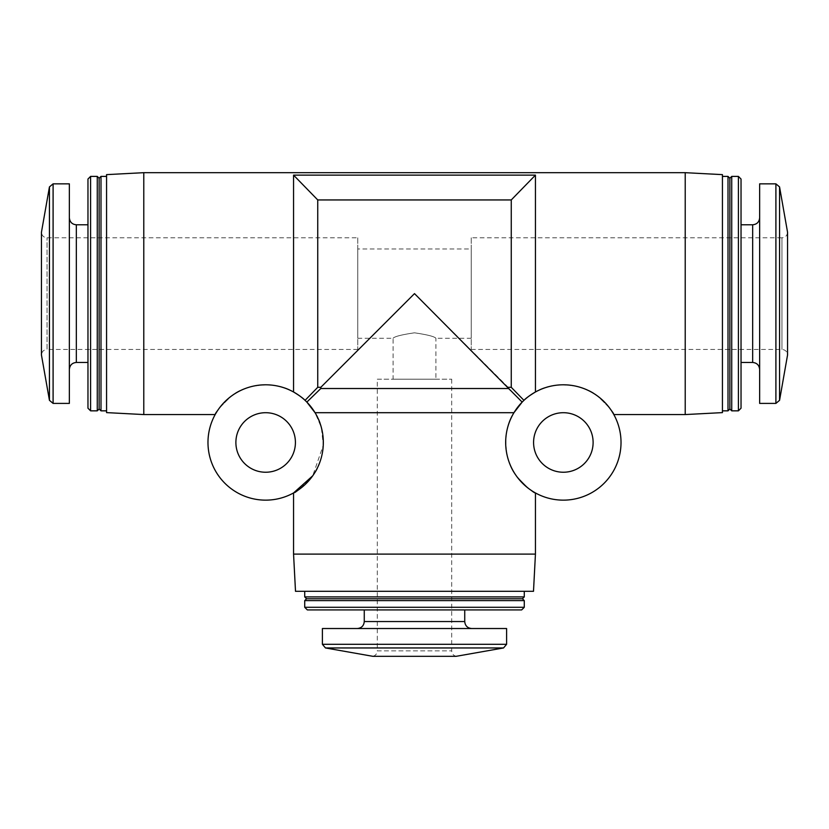 <?xml version="1.0" encoding="UTF-8"?>
<svg xmlns="http://www.w3.org/2000/svg" width="829" height="829" viewBox="0 0 829 829"><rect width="100%" height="100%" fill="white"/><g stroke="black" fill="none" stroke-linecap="round" stroke-linejoin="round"><path stroke-width="0.62" stroke-dasharray="4.14 3.11" d="M451.712 379.205L451.712 650.858C451.909 653.718 453.38 655.532 456.126 656.319L372.874 656.319C375.62 655.532 377.091 653.718 377.288 650.858L451.712 650.858L377.288 650.858L377.288 379.205L451.712 379.205L377.288 379.205M471.245 248.969L471.245 338.273L471.245 248.969L357.755 248.969L357.755 338.273L357.755 248.969M471.245 338.273L435.899 338.273C434.593 336.553 427.474 334.729 414.541 332.812C401.526 334.729 394.386 336.553 393.101 338.273C394.407 336.553 401.526 334.729 414.459 332.812C427.453 334.729 434.603 336.543 435.899 338.273L435.899 379.205L393.101 379.205L435.899 379.205M320.823 387.298L414.5 293.621L508.177 387.298L511.255 387.298L511.255 199.944L317.745 199.944L293.559 175.126L293.559 391.993C276.482 380.552 244.628 384.086 231.56 395.951C219.364 407.65 213.903 413.858 215.177 414.562C213.913 413.837 219.374 407.63 231.571 395.93C244.617 384.117 276.358 380.532 293.559 391.993C276.482 380.552 244.628 384.086 231.56 395.951C219.364 407.65 213.903 413.858 215.177 414.562C213.913 413.837 219.374 407.63 231.571 395.93C244.617 384.117 276.358 380.532 293.559 391.993C299.424 395.547 303.259 398.334 305.062 400.355L317.745 387.298L320.823 387.298L320.823 388.511L508.177 388.511L522.156 402.096L513.949 412.697C501.887 429.049 504.063 461.898 516.27 475.805C528.28 488.592 534.664 494.312 535.441 492.944C534.674 494.312 528.291 488.602 516.28 475.805C504.094 461.971 501.856 429.121 513.949 412.697C501.887 429.049 504.063 461.898 516.27 475.805C528.28 488.592 534.664 494.312 535.441 492.944C534.674 494.312 528.291 488.602 516.28 475.805C504.094 461.971 501.856 429.121 513.949 412.697L315.051 412.697L306.844 402.096A57.678 57.678 0 0 0 305.062 400.355A57.678 57.678 0 0 1 306.844 402.096L320.823 388.511M317.745 387.298L317.745 199.944M511.255 387.298L523.938 400.355A57.678 57.678 0 0 0 522.156 402.096A57.678 57.678 0 0 1 523.938 400.355C525.731 398.345 529.565 395.557 535.441 391.993C552.487 380.552 584.393 384.096 597.44 395.951C609.636 407.65 615.097 413.858 613.823 414.562C615.108 413.868 609.647 407.661 597.46 395.961C584.455 384.138 552.632 380.521 535.441 391.993C552.487 380.552 584.393 384.096 597.44 395.951C609.636 407.65 615.097 413.858 613.823 414.562C615.108 413.868 609.647 407.661 597.46 395.961C584.455 384.138 552.632 380.521 535.441 391.993L535.441 175.126L511.255 199.944M508.177 387.298L508.177 388.511M563.347 500.146A57.678 57.678 0 0 0 613.294 413.63A57.678 57.678 0 0 0 513.4 413.63A57.678 57.678 0 0 0 563.347 500.146M265.653 500.146A57.678 57.678 0 0 0 315.6 413.63A57.678 57.678 0 0 0 215.706 413.63A57.678 57.678 0 0 0 265.653 500.146M315.051 412.697C327.113 429.049 324.937 461.898 312.73 475.805C300.72 488.592 294.336 494.312 293.559 492.944C294.326 494.312 300.709 488.602 312.72 475.805C324.906 461.971 327.144 429.121 315.051 412.697L321.341 427.453L323.269 445.194L312.73 475.805M143.78 414.562L143.78 172.681M685.22 414.562L685.22 172.681M535.441 175.126L293.559 175.126M357.755 349.444L47.035 349.444L47.035 237.809L47.035 349.444C43.668 349.745 41.813 351.6 41.45 355.019L41.45 232.224C41.782 235.612 43.636 237.477 47.035 237.809L357.755 237.809L357.755 349.444L357.755 237.809M69.356 403.402L69.356 183.851M69.356 293.621L69.356 217.799L69.356 293.621M87.967 293.621L87.967 224.783L87.967 293.621M87.967 408.21L87.967 179.033M90.599 410.842L90.599 176.401M97.273 410.842L97.273 176.401M99.128 408.977L99.128 178.266M100.993 410.842L100.993 176.401M106.568 293.621L106.568 176.401L106.568 293.621M106.568 412.614L106.568 174.629M722.432 412.614L722.432 174.629M722.432 293.621L722.432 176.401L722.432 293.621M728.007 410.842L728.007 176.401M729.872 408.977L729.872 178.266M731.727 410.842L731.727 176.401M738.401 410.842L738.401 176.401M741.033 408.21L741.033 179.033M741.033 293.621L741.033 224.783L741.033 293.621M759.644 293.621L759.644 217.799L759.644 293.621M759.644 403.402L759.644 183.851M471.245 349.444L781.965 349.444C785.332 349.745 787.187 351.6 787.55 355.019L787.55 232.224C787.218 235.612 785.364 237.477 781.965 237.809L781.965 349.444L781.965 237.809L471.245 237.809L471.245 349.444L471.245 237.809M563.347 472.24A29.771 29.771 0 0 0 589.129 427.588A29.771 29.771 0 0 0 537.565 427.588A29.771 29.771 0 0 0 563.347 472.24M265.653 472.24A29.771 29.771 0 0 0 291.435 427.588A29.771 29.771 0 0 0 239.871 427.588A29.771 29.771 0 0 0 265.653 472.24M293.559 554.104L535.441 554.104M295.507 591.315L533.493 591.315M524.28 591.315L304.72 591.315L524.28 591.315M304.72 596.901L524.28 596.901M306.585 598.756L522.415 598.756M304.72 600.621L524.28 600.621M304.72 607.294L524.28 607.294M307.352 609.926L521.648 609.926M464.737 609.926L364.263 609.926L464.737 609.926M471.711 628.527L357.289 628.527L471.711 628.527M322.398 628.527L506.602 628.527M325.476 647.957L503.524 647.957M49.439 400.324L49.439 186.919M53.097 403.402L53.097 183.851M76.341 362.46L76.341 224.783M752.659 362.46L752.659 224.783M775.903 403.402L775.903 183.851M779.561 400.324L779.561 186.919M364.263 621.553L464.737 621.553M322.398 644.299L506.602 644.299M357.755 338.273L393.101 338.273L393.101 379.205"/><path stroke-width="1.24" d="M372.874 656.319L456.126 656.319L503.524 647.957L325.476 647.957L372.874 656.319M320.823 387.298L414.5 293.621L522.156 402.096L513.949 412.697L315.051 412.697L306.844 402.096L320.823 388.511L320.823 387.298L317.745 387.298L305.062 400.355C303.279 398.345 299.445 395.557 293.559 391.993L293.559 175.126L317.745 199.944L511.255 199.944L511.255 387.298L523.938 400.355C525.731 398.345 529.565 395.557 535.441 391.993L535.441 175.126L293.559 175.126M508.177 387.298L511.255 387.298M563.347 500.146A57.678 57.678 0 0 0 613.294 413.63A57.678 57.678 0 0 0 513.4 413.63A57.678 57.678 0 0 0 563.347 500.146M265.653 500.146A57.678 57.678 0 0 0 315.6 413.63A57.678 57.678 0 0 0 215.706 413.63A57.678 57.678 0 0 0 265.653 500.146M312.73 475.805L293.559 492.944L293.559 554.104L535.441 554.104L535.441 492.944M317.745 199.944L317.745 387.298M511.255 199.944L535.441 175.126M143.78 414.562L106.568 412.614L106.568 174.629L143.78 172.681L143.78 414.562L215.177 414.562M143.78 172.681L685.22 172.681L685.22 414.562L613.823 414.562M49.439 400.324L49.439 186.919L41.45 232.224L41.45 355.019L49.439 400.324L53.097 403.402L69.356 403.402L69.356 183.851L53.097 183.851L53.097 403.402M90.599 176.401L87.967 179.033L87.967 408.21L90.599 410.842L97.273 410.842L97.273 176.401L90.599 176.401L90.599 410.842M97.273 176.401L99.128 178.266L99.128 408.977L97.273 410.842M99.128 178.266L100.993 176.401L100.993 410.842L106.568 410.842M685.22 172.681L722.432 174.629L722.432 412.614L685.22 414.562M722.432 176.401L728.007 176.401L728.007 410.842L722.432 410.842M728.007 176.401L729.872 178.266L729.872 408.977L728.007 410.842M731.727 293.621L731.727 410.842L738.401 410.842L738.401 176.401L731.727 176.401L731.727 293.621M738.401 176.401L741.033 179.033L741.033 408.21L738.401 410.842M775.903 183.851L759.644 183.851L759.644 403.402L775.903 403.402L779.561 400.324L779.561 186.919L775.903 183.851L775.903 403.402M779.561 186.919L787.55 232.224L787.55 355.019L779.561 400.324M563.347 472.24A29.771 29.771 0 0 0 589.129 427.588A29.771 29.771 0 0 0 537.565 427.588A29.771 29.771 0 0 0 563.347 472.24M265.653 472.24A29.771 29.771 0 0 0 291.435 427.588A29.771 29.771 0 0 0 239.871 427.588A29.771 29.771 0 0 0 265.653 472.24M508.177 388.511L320.823 388.511M535.441 554.104L533.493 591.315L295.507 591.315L293.559 554.104M524.28 591.315L524.28 596.901L304.72 596.901L304.72 591.315M524.28 596.901L522.415 598.756L306.585 598.756L304.72 596.901M524.28 600.621L304.72 600.621L304.72 607.294L524.28 607.294L524.28 600.621L522.415 598.756M524.28 607.294L521.648 609.926L307.352 609.926L304.72 607.294M464.737 609.926L464.737 621.553L364.263 621.553C363.848 625.791 361.527 628.113 357.289 628.527M471.711 628.527C467.473 628.113 465.152 625.791 464.737 621.553M503.524 647.957L506.602 644.299L506.602 628.527L322.398 628.527L322.398 644.299L325.476 647.957M69.356 217.799C69.812 222.079 72.133 224.41 76.341 224.783L76.341 362.46C72.133 362.843 69.812 365.164 69.356 369.444M741.033 224.783L752.659 224.783L752.659 362.46C756.898 362.874 759.229 365.206 759.644 369.444M506.602 644.299L322.398 644.299M49.439 186.919L53.097 183.851M76.341 362.46L87.967 362.46M76.341 224.783L87.967 224.783M99.128 408.977L100.993 410.842M100.993 176.401L106.568 176.401M729.872 408.977L731.727 410.842M729.872 178.266L731.727 176.401M741.033 362.46L752.659 362.46M752.659 224.783C756.898 224.369 759.229 222.037 759.644 217.799M306.585 598.756L304.72 600.621M364.263 609.926L364.263 621.553"/></g></svg>
